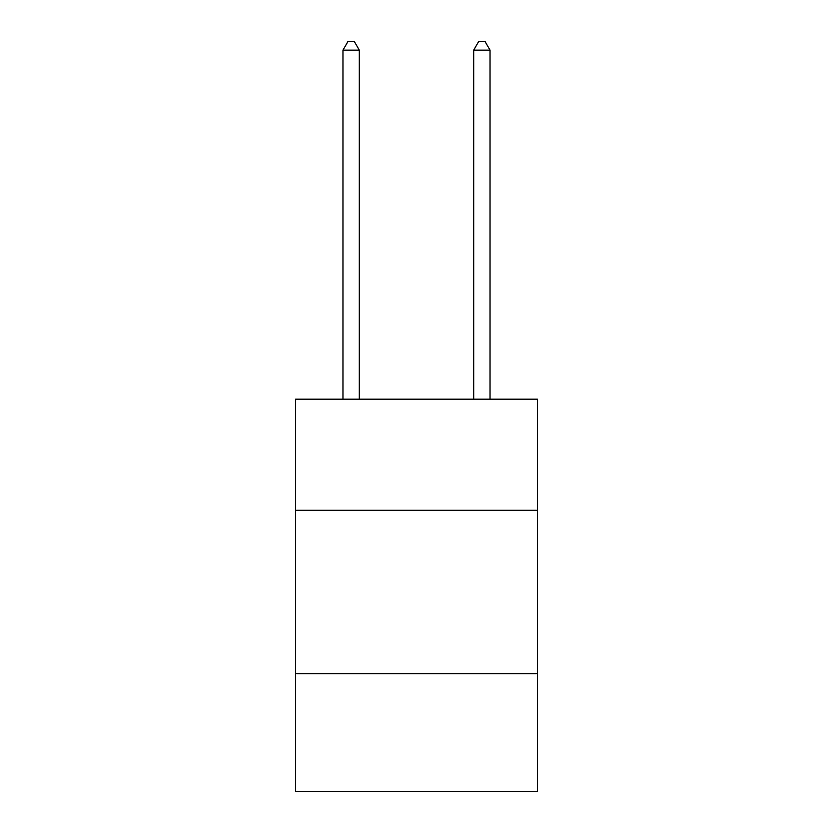 <?xml version="1.0" encoding="UTF-8"?>
<svg xmlns="http://www.w3.org/2000/svg" width="833" height="833" viewBox="0 0 833 833"><rect width="100%" height="100%" fill="white"/><g stroke="black" fill="none" stroke-linecap="round" stroke-linejoin="round"><path stroke-width="1.25" d="M537.42 510.296L537.42 399.184L295.58 399.184L295.58 510.296L537.42 510.296L537.42 791.35L295.58 791.35L295.58 510.296M537.42 673.699L295.58 673.699M359.304 399.184L359.304 50.147L342.967 50.147L342.967 399.184M342.967 50.147L347.871 41.65L354.41 41.65L359.304 50.147M490.033 399.184L490.033 50.147L473.696 50.147L473.696 399.184M473.696 50.147L478.59 41.65L485.129 41.65L490.033 50.147"/></g></svg>
